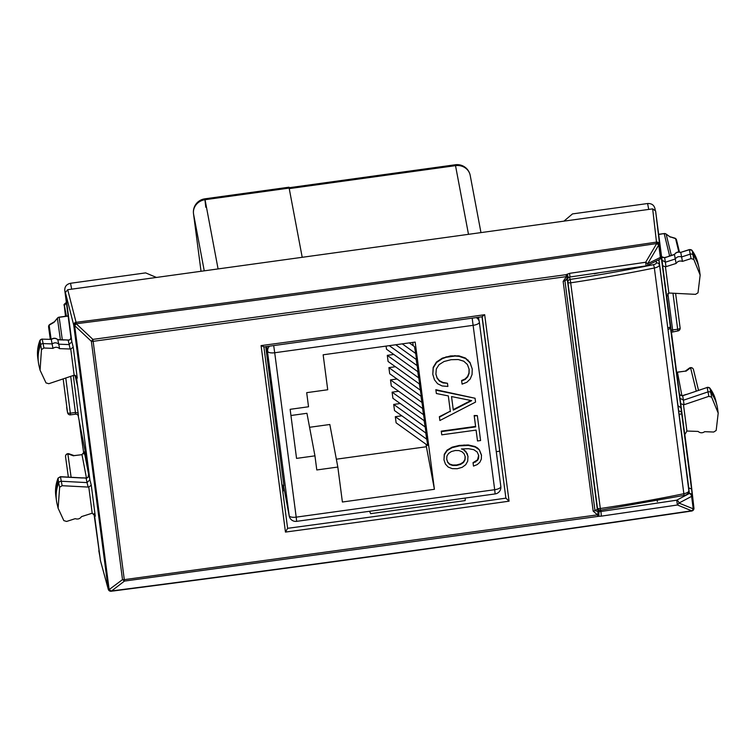 <?xml version="1.0" encoding="UTF-8"?>
<svg xmlns="http://www.w3.org/2000/svg" width="756" height="756" viewBox="0 0 756 756"><rect width="100%" height="100%" fill="white"/><g stroke="black" fill="none" stroke-linecap="round" stroke-linejoin="round"><path stroke-width="1.13" d="M569.429 277.131L570.232 279.408A2.655 2.466 160.7 0 0 567.936 282.281L597.438 508.013A2.655 2.466 160.7 0 0 597.552 508.476L597.032 507.002M599.432 272.718L594.273 273.785M567.501 281.034L567.936 282.281A2.655 0.964 172.6 0 0 570.818 282.801A597.249 216.188 -7.4 0 0 654.356 267.993A2.655 0.482 -101.6 0 0 653.401 264.676A594.594 215.233 -7.4 0 1 570.232 279.408L600.321 508.523A2.655 0.964 172.6 0 1 597.438 508.013L597.004 506.766M658.845 259.743L688.782 487.913L691.551 489.037L692.298 495.596A2.655 2.457 173.4 0 0 689.349 493.498A2.655 1.729 62.1 0 1 691.608 496.371A2.655 0.964 -7.4 0 0 692.298 495.596L693.932 508.051A2.655 2.495 173.6 0 1 693.932 508.098A2.655 2.655 0 0 1 692.458 510.782A2.655 1.758 -115.9 0 0 692.458 510.782A2.655 1.758 -115.9 0 0 693.233 508.826L678.964 503.071L691.608 496.371L693.233 508.826A2.655 0.964 -7.4 0 0 693.932 508.051L690.653 479.096M688.574 486.477L688.877 490.899A2.655 2.476 176.2 0 0 688.858 490.748L688.555 486.174M657.238 500.652L657.351 501.606M434.407 489.293L342.392 502.012L337.828 467.047L316.792 469.958L314.95 455.849L296.55 458.391L290.134 409.317L308.533 406.775L306.69 392.666L327.726 389.756L323.152 354.8L415.167 342.081L434.407 489.293L426.403 446.749L336.344 459.194M314.95 455.849L306.945 413.296L290.937 415.507M337.828 467.047L329.824 424.494L309.582 427.291M426.403 446.749L426.091 444.311M413.201 345.709L412.767 342.411M425.751 432.952L427.754 445.511L396.116 422.831L395.312 416.698L401.814 415.8M424.144 420.686L426.157 433.245L394.509 410.565L393.706 404.432L400.207 403.534M422.538 408.42L424.551 420.979L392.903 398.299L392.109 392.166L398.61 391.258M420.941 396.144L422.944 408.703L391.306 386.023L390.502 379.89L397.004 378.992M419.334 383.878L421.347 396.437L389.699 373.757L388.896 367.624L395.397 366.726M417.728 371.612L419.741 384.171L388.093 361.491L387.299 355.358L393.8 354.46M416.131 359.346L418.134 371.905L386.496 349.225L386.089 346.097M409.279 342.893L414.43 346.588L415.734 353.506L402.286 343.867M395.785 344.764L416.537 359.639L415.734 353.506M470.941 400.5L453.241 409.62M465.129 456.52L464.921 459.478L463.352 462.067L460.574 463.882L456.586 464.978L452.674 465.025L449.622 464.014L447.599 461.916L446.711 459.109M472.245 368.985L469.977 362.389L465.488 358.06L458.949 355.859L450.538 355.925L442.307 358.155L436.458 362.029L433.179 367.369L432.791 374.333L434.464 379.795L437.563 383.708L442.099 385.957L447.883 386.439L447.467 383.283L443.025 382.905L439.51 381.166L437.11 378.189L435.891 374.107L436.325 368.909L439.047 364.675L444.037 361.51L451.115 359.695L458.297 359.544L463.759 361.207L467.416 364.515L469.174 369.41L469.07 373.473L467.709 376.875L465.186 379.455L461.68 380.977L462.096 384.133L466.83 382.29L470.213 379.002L472.065 374.494L472.245 368.985L470.062 362.861L465.583 358.533L459.043 356.331L455.027 356.038L446.191 357.267L442.392 358.627L436.543 362.502L433.273 367.851L432.791 374.333M469.079 369.145L468.975 373.001L467.624 376.403L465.101 378.983L461.595 380.504L462.096 384.133M447.467 383.283L442.931 382.432L439.425 380.693L437.025 377.716L435.9 373.974M439.359 416.688L439.888 420.516L475.562 402.088L475.061 398.251L435.919 390.172L436.363 393.517L448.327 395.917L450.292 411.179L439.359 416.688L439.888 420.516M475.061 398.251L435.834 389.699L436.363 393.517M477.329 415.592L474.163 415.535L475.59 426.412L441.249 431.156L441.759 434.832L476.1 430.088L477.518 440.965L480.589 440.54L477.329 415.592L474.258 416.008L475.675 426.885L441.343 431.629L441.759 434.832M476.072 430.098L477.518 440.965M478.642 455.386L477.527 459.856L473.02 462.653L473.492 466.093L477.216 464.59L479.871 462.247L481.326 459.128L481.44 454.97L479.399 449.867L477.499 447.949L475.042 446.512L468.266 444.972L459.327 445.416L452.088 447.165L447.07 450.132L444.273 454.271L443.98 459.884L445.426 464.089L448.195 467.066L452.22 468.635L457.257 468.729L462.209 467.302L465.734 464.694L467.709 461.16L467.964 456.388L465.819 451.341L462.294 448.941M281.922 484.785L283.925 485.91L265.734 346.683M302.211 257.305L288.972 187.204L204.848 198.828L205.056 199.707L289.189 188.083M426.96 439.378L395.312 416.698M425.354 427.112L393.706 404.432M423.747 414.846L392.109 392.166M422.141 402.57L390.502 379.89M420.544 390.304L388.896 367.624M418.937 378.038L387.299 355.358M417.331 365.772L389.274 345.662M442.931 382.432L443.025 382.905M439.425 380.693L439.51 381.166M437.025 377.716L437.11 378.189M468.975 373.001L469.07 373.473M467.624 376.403L467.709 376.875M465.101 378.983L465.186 379.455M461.595 380.504L461.68 380.977M469.977 362.389L470.062 362.861M468.021 359.988L468.106 360.461M465.488 358.06L465.583 358.533M458.949 355.859L459.043 356.331M454.942 355.566L455.027 356.038M450.538 355.925L450.633 356.397M446.097 356.794L446.191 357.267M442.307 358.155L442.392 358.627M436.458 362.029L436.543 362.502M433.179 367.369L433.273 367.851M435.834 389.699L435.919 390.172M450.292 411.179L439.453 417.161M448.327 395.917L450.378 411.651M451.53 396.56L471.668 400.652L453.307 410.111L451.53 396.56M441.249 431.156L441.343 431.629M474.163 415.535L474.258 416.008M475.59 426.412L475.675 426.885M463.844 449.64L461.406 448.979L468.465 448.695L473.785 449.688L477.216 452.031L478.746 455.632L478.605 458.164L477.612 460.328L473.105 463.126L473.492 466.093M478.51 457.692L478.605 458.164M477.527 459.856L477.612 460.328M475.628 461.557L475.713 462.029M473.02 462.653L473.105 463.126M479.399 449.867L475.127 446.985L468.361 445.445L459.412 445.889L452.173 447.637L447.155 450.604L444.358 454.743L443.98 459.884M481.525 455.443L479.484 450.34M477.499 447.949L477.594 448.421M475.042 446.512L475.127 446.985M468.266 444.972L468.361 445.445M464.08 444.963L464.175 445.435M459.327 445.416L459.412 445.889M452.088 447.165L452.173 447.637M447.07 450.132L447.155 450.604M444.273 454.271L444.358 454.743M467.217 453.572L463.938 450.113M468.049 456.86L467.312 454.044M465.819 451.341L465.904 451.814M455.254 450.519L458.911 450.557L461.973 451.719L464.156 453.836L465.233 456.804L465.006 459.95L463.437 462.54L460.659 464.354L456.671 465.45L452.759 465.498L449.716 464.486L447.694 462.388L446.701 459.261L446.919 456.076L448.544 453.477L451.36 451.549L455.254 450.519M464.921 459.478L465.006 459.95M463.352 462.067L463.437 462.54M460.574 463.882L460.659 464.354M456.586 464.978L456.671 465.45M452.674 465.025L452.759 465.498M449.622 464.014L449.716 464.486M447.599 461.916L447.694 462.388M58.146 478.066L60.376 476.686L86.723 478.142L88.055 477.272L88.688 473.558L89.879 479.758L88.14 466.452L78.104 415.271M60.376 476.686L57.995 478.368A39.586 36.902 169.3 0 0 55.84 496.068L58.014 478.208L58.656 482.923A2.655 2.476 -10.7 0 1 61.349 481.26L87.034 482.602L89.879 479.758L91.268 485.201L88.783 487.034L88.178 487.072L87.034 482.602L86.089 478.009L86.723 478.142M88.178 487.072L62.134 485.702L59.648 487.242L58.108 508.212L63.825 520.61L66.604 521.451L75.213 518.663C77.849 519.533 79.947 518.852 81.516 516.613L92.204 513.211L95.313 516.168L95.095 515.375M58.108 508.212L57.097 504.006A39.813 37.11 -10.7 0 1 56.483 500.727A39.813 37.11 -10.7 0 1 58.656 482.923L59.648 487.242M95.218 515.753L91.268 485.201M65.81 458.675L68.361 477.102L65.81 458.684A2.655 2.457 172.1 0 0 65.819 458.703A2.655 2.457 172.1 0 0 65.819 458.712L68.361 477.102M74.107 455.594L69.061 453.808A2.655 2.06 109.5 0 0 67.86 453.846L71.111 477.244M74.249 455.641L81.998 454.668L84.313 451.871L88.726 475.023M73.956 455.613L81.998 454.668L86.449 478.009M88.717 473.766L88.055 477.272M70.894 336.874L71.839 341.75L69.032 344.585L58.77 344.188L59.563 348.639L70.743 349.017L73.228 347.174L71.839 341.75L65.403 292.525L67.709 289.709L76.072 322.321C269.892 297.58 463.352 270.846 656.444 242.118L656.718 243.536L658.703 244.982A2.655 1.72 -118.3 0 0 656.444 242.118L656.491 242.1A2.655 2.448 173.4 0 1 659.44 244.188A2.655 0.964 172.6 0 1 658.75 244.963L647.675 263.702L645.69 262.256L656.718 243.536C463.598 272.264 270.1 299.007 76.252 323.748L92.903 339.387L91.363 341.315A2.655 0.964 -7.4 0 0 93.149 341.334L124.296 579.644A2.655 0.964 172.6 0 1 122.51 579.625L124.485 581.071L111.217 591.239C305.027 566.244 498.497 539.51 691.636 511.037A2.655 2.655 0 0 0 692.411 510.801A2.655 1.758 -115.9 0 0 693.195 508.854A2.655 1.975 -67.9 0 1 691.655 510.782L691.636 511.037M59.563 348.639C57.475 346.909 55.273 346.824 52.958 348.374L43.933 348.015L41.476 349.584L40.068 370.194L46.012 382.905L48.8 383.708L74.164 375.193L77.273 378.151L73.228 347.174M75.005 375.269L77.707 386.647L75.402 375.42M88.14 466.452L76.328 376.119M70.913 337.356L64.77 290.313C64.666 286.533 66.594 284.18 70.535 283.273L145.643 272.888L156.435 277.443L563.938 221.139L572.49 213.91L647.599 203.525C651.644 203.345 654.101 205.084 654.98 208.75M70.847 336.543C70.96 339.038 70.072 340.247 68.182 340.153L68.087 340.002C70.053 340.096 70.979 338.981 70.856 336.656M54.659 321.602L57.409 318.285A2.655 2.495 -7.9 0 1 59.176 317.312L59.138 317.161A2.655 2.655 0 0 0 57.447 318.106A2.655 0.643 39.3 0 0 57.409 318.285L60.385 339.718M678.198 406.889L678.066 405.764L681.005 407.853L681.628 413.154A2.655 2.381 173.3 0 0 678.746 411.122M669.948 323.247L670.317 326.601A2.655 2.551 173.8 0 0 670.307 326.554L681.005 407.853M656.038 214.317L662.048 260.196L665.488 262.171L675.269 258.996L676.138 263.438L665.45 266.84L662.681 265.725L662.067 260.329M676.138 263.438C677.707 261.207 679.805 260.527 682.441 261.387L691.05 258.599L693.828 259.44L700.16 275.099L698.005 292.808L695.52 294.349L668.871 293.016L666.735 296.692L662.681 265.725M684.766 434.662L686.911 431.033L698.09 431.421C700.179 433.141 702.381 433.235 704.696 431.676L713.721 432.035L716.178 430.466L718.2 413.116L711.642 397.155L708.854 396.342L684.085 404.725L680.721 403.742L666.707 295.87M718.2 413.116L717.605 408.826A39.813 37.11 169.3 0 0 716.99 405.556A39.813 37.11 169.3 0 0 711.018 392.78A2.655 2.476 169.3 0 0 707.985 391.901L683.556 400.17L680.107 398.336M496.267 451.663L499.584 451.209M70.176 349.055L68.182 340.153L64.118 339.86L68.087 340.002M57.749 339.605L58.77 344.188C56.691 342.459 54.489 342.373 52.164 343.923L43.149 343.574A2.655 2.476 169.3 0 0 40.474 345.265A39.813 37.11 169.3 0 0 38.443 362.71A39.813 37.11 169.3 0 0 39.066 365.989L40.068 370.194M52.958 348.374L51.285 339.51C53.6 337.951 55.802 338.045 57.891 339.775L64.194 340.02M54.158 322.254L49.149 325.184A2.655 2.249 -120.3 0 1 49.896 324.39A2.655 2.249 -120.3 0 1 49.905 324.39A2.655 2.655 0 0 0 48.601 327.027L48.601 327.027A2.655 2.495 -7.9 0 1 49.149 325.184L51.115 339.349M661.585 256.624L662.521 257.484L664.656 257.56L666.008 266.717M661.585 256.681L664.637 257.739L674.475 254.574L675.269 258.996C676.837 256.766 678.945 256.086 681.581 256.955L690.19 254.158A2.655 2.476 -10.7 0 1 693.195 255.074A39.813 37.11 -10.7 0 1 698.95 267.539A39.813 37.11 -10.7 0 1 699.565 270.809L700.16 275.099M682.186 395.86L682.734 395.568L680.646 395.388L679.531 393.98M676.714 372.387L677.47 372.387L681.921 395.719M57.825 339.642C55.708 337.885 53.525 337.781 51.276 339.359L42.26 339.151A2.429 2.259 169.3 0 0 39.822 340.71A39.586 36.902 169.3 0 0 37.8 358.051L38.443 362.71M51.276 339.359L42.26 339.151L43.933 348.015M39.964 340.398L41.476 349.584M67.029 409.761L66.679 407.295A2.655 2.655 0 0 0 66.679 407.304L67.558 412.587A2.655 2.476 169.3 0 0 67.586 412.719A2.655 2.655 0 0 0 70.554 414.855L65.772 377.972M664.656 257.56L668.455 256.52M682.441 261.387L680.778 252.532C678.141 251.654 676.034 252.334 674.475 254.574L674.484 254.422C676.044 252.164 678.123 251.483 680.721 252.381L689.387 249.735A2.429 2.259 -10.7 0 1 692.137 250.567L693.828 259.44M680.646 395.388L679.521 393.885M685.352 371.13L676.696 372.235M693.526 369.882A2.655 2.485 166.3 0 0 690.578 367.794A2.655 2.117 -126.5 0 0 689.321 368.134A2.655 2.117 -126.5 0 0 689.311 368.134L685.248 371.149M669.863 236.704L674.683 238.083A2.655 2.296 106 0 1 675.58 238.622L678.831 251.965M669.665 236.647L675.58 238.622A2.655 2.485 166.3 0 1 676.535 240.002A2.655 2.655 0 0 0 674.683 238.083M691.948 250.34L692.137 250.567A39.586 36.902 169.3 0 1 697.864 262.965L698.95 267.539M680.702 252.381L689.387 249.565L691.05 258.599M709.761 388.055L709.96 388.282A2.429 2.259 169.3 0 0 707.181 387.478L708.854 396.342M686.193 394.585L707.181 387.478L682.715 395.738L684.085 404.725M707.191 387.308L709.893 388.149L715.894 400.982A39.586 36.902 169.3 0 0 709.96 388.282L711.642 397.155M283.188 485.494L283.982 490.701L282.725 490.89M482.016 316.792L505.896 498.147L482.186 316.773M156.435 277.443L67.709 289.709M100.435 560.574L108.203 588.99A2.655 2.495 164.7 0 0 108.269 589.302L100.435 560.574L94.368 514.146M99.981 557.049L93.971 513.768M98.809 550.727L100.009 557.21M656.095 214.647L655.613 210.962L652.664 208.873L563.938 221.139M690.653 479.02L684.747 433.887M465.29 498.043L465.157 500.595L370.638 513.655L369.571 511.273M285.456 532.073A10951.388 3964.133 -7.4 0 0 509.053 501.181L505.896 498.147A10948.732 3963.169 -7.4 0 1 287.611 528.321L263.901 346.928L287.611 528.321L285.456 532.073L261.085 345.605L263.882 346.758M261.085 345.605A10951.388 3964.133 -7.4 0 0 484.672 314.704L482.158 316.584M108.269 589.302L108.269 589.302A2.655 2.655 0 0 0 110.385 591.22A2.655 1.682 99.6 0 0 110.414 591.22A2.655 2.655 0 0 0 111.217 591.239M65.403 292.525L73.719 325.127L108.203 588.99A2.655 0.964 -7.4 0 0 109.147 589.538L111.179 590.994A10933.811 3689.667 172.5 0 0 691.655 510.782L677.423 504.999L678.964 503.071A2.655 1.729 -117.9 0 0 676.705 500.198L598.922 511.793L597.334 509.27L597.939 508.476M76.252 323.748L74.664 325.675A2.655 1.644 -78 0 1 76.025 322.311A2.655 2.448 -14.3 0 0 73.719 325.127A2.655 0.964 -7.4 0 0 74.664 325.675L109.147 589.538A2.655 1.682 99.6 0 0 110.385 591.22L110.433 591.23A2.655 1.682 99.6 0 1 109.195 589.548L122.51 579.625L91.363 341.315L74.712 325.685A2.655 1.644 -78 0 1 76.072 322.321L76.252 323.748M598.61 509.827A2.655 2.457 172.1 0 0 600.888 510.565L600.831 510.158M569.977 276.819L569.599 273.341L566.093 274.683L92.903 339.387L93.149 341.334L566.376 276.63L566.093 274.683L567.397 278.028L568.304 277.575L567.312 279.616L568.342 277.509M688.707 487.922L689.349 493.498L676.705 500.198L677.423 504.999L601.332 516.14L598.884 516.291L598.922 511.793L594.972 510.612A2.655 0.964 -7.4 0 1 593.186 511.16L597.514 514.855L124.296 579.644L124.485 581.071L598.884 516.291M597.665 516.282L597.977 511.982A2.655 0.954 -88.7 0 1 597.665 516.282M567.397 278.028L564.949 280.873L594.972 510.612L597.334 509.27L567.312 279.616L563.154 281.412L566.376 276.63L567.397 278.028L570.033 276.98L646.125 265.895A2.655 2.655 0 0 0 646.919 265.649L659.61 259.365A2.655 2.655 0 0 0 661.075 256.69A2.655 2.495 -6.5 0 0 661.065 256.653L655.613 210.962M646.919 265.649A2.655 1.748 63.7 0 0 647.675 263.702L660.375 257.418A2.655 1.748 63.7 0 1 659.619 259.365M567.227 274.126L568.342 277.565M601.332 516.14L600.888 510.565M660.404 250.756L661.065 256.653A2.655 0.964 -7.4 0 1 660.375 257.418L658.75 244.963A2.655 1.72 -118.3 0 0 656.491 242.1L652.664 208.873M653.401 264.676A3.978 1.446 -7.4 0 0 656.397 262.89L656.274 261.018M688.877 490.899C688.64 493.536 686.939 495.057 683.755 495.454A2.655 0.482 -101.6 0 0 683.859 493.725L654.356 267.993A6.634 2.4 -7.4 0 0 659.355 265.025A2.655 2.476 176.2 0 0 656.397 262.89M683.755 495.454L600.453 510.215L600.321 508.523A597.249 216.188 -7.4 0 0 683.859 493.725A6.634 2.4 -7.4 0 0 688.858 490.748L659.052 260.451M479.342 322.141L500.812 486.439A6.634 2.4 172.6 0 1 500.822 486.486L479.332 322.094A6.634 6.634 0 0 0 479.276 321.735A6.634 6.18 169.3 0 1 479.323 322.047A6.634 2.4 172.6 0 1 479.332 322.094A6.634 2.4 172.6 0 1 473.199 325.316L274.712 352.75L296.191 517.142L494.689 489.708L472.179 318.191M269.514 346.182A6.634 6.18 169.3 0 0 267.69 351.294A6.634 2.4 -7.4 0 0 274.712 352.75L273.691 345.615M478.444 317.303L479.276 321.735A6.634 6.18 169.3 0 0 476.252 317.615M500.822 486.486A6.634 2.4 172.6 0 1 494.689 489.708L495.152 493.923A6.634 6.634 0 0 0 500.822 486.486M296.654 521.347L296.191 517.142A6.634 2.4 -7.4 0 1 289.179 515.687A6.634 6.18 169.3 0 0 289.227 515.998A6.634 6.634 0 0 0 296.654 521.347L495.152 493.923M266.802 346.541L289.179 515.687L283.538 485.692L289.227 515.998M289.283 188.613L455.566 165.64A13.268 12.37 -10.7 0 1 470.213 175.449A13.268 13.268 0 0 0 455.348 164.761L468.493 234.322M218.078 268.928L205.056 199.707A13.268 12.37 -10.7 0 0 193.517 213.787L201.03 271.281L193.498 213.693A13.268 4.801 -7.4 0 0 193.517 213.787L204.252 270.837M205.774 207.248L204.848 198.828A13.268 13.268 0 0 0 193.498 213.693M62.134 485.702L60.461 476.838L82.536 478M73.512 455.84L67.86 453.846A2.655 2.495 172.1 0 0 65.545 456.662L65.81 458.684A2.655 2.655 0 0 0 65.819 458.703M92.204 513.211L88.783 487.034M74.164 375.193L70.743 349.017M66.415 316.15L64.543 306.36A2.655 2.495 -10.8 0 1 66.5 303.6M66.556 302.324C64.241 304.054 63.476 305.037 64.241 305.292L65.488 316.244A2.655 0.964 -7.4 0 0 65.488 316.263A2.655 0.964 -7.4 0 0 65.488 316.244L64.543 306.36M83.765 453.543L79.257 421.546M73.304 375.42L78.454 415.989C77.944 414.855 76.98 414.241 75.572 414.165L70.554 414.855M62.304 339.784L59.176 317.312L68.134 316.074M83.84 453.978L80.599 431.856A2.655 0.964 172.6 0 1 80.599 431.856A2.655 0.964 172.6 0 1 80.599 431.837M75.515 413.986L75.42 412.474L78.227 413.05M70.686 376.299L75.42 412.474L70.374 413.173A2.655 0.964 172.6 0 1 67.558 412.587L63.154 378.85M668.871 293.016L665.45 266.84M684.756 434.615L680.721 403.742M686.911 431.033L683.49 404.857M667.86 327.83A2.655 0.964 -7.4 0 0 670.307 326.554L660.394 250.661M670.326 237.119L666.159 234.171A2.655 2.485 166.3 0 0 664.212 233.708L669.627 255.972M671.337 255.415L666.159 234.171A2.655 0.718 -54.7 0 0 666.074 234.02A2.655 2.655 0 0 0 664.174 233.557L658.684 234.473M671.215 330.306L672.623 329.947L672.812 331.449M671.47 332.253L677.858 330.939L677.669 329.257L672.623 329.947L667.85 293.479M679.181 414.43A2.655 0.964 -7.4 0 0 681.628 413.154L691.551 489.037M50.293 339.312L48.866 329.049A2.655 2.655 0 0 0 48.875 329.068L50.312 339.321M685.957 371.215L690.578 367.794L696.229 391.013M670.024 236.817L666.074 234.02A2.655 0.718 -54.7 0 0 665.866 233.982M677.858 330.939A2.655 2.655 0 0 0 680.126 327.962L675.59 293.3L680.116 327.943A2.655 0.964 172.6 0 1 680.126 327.962A2.655 0.964 172.6 0 1 677.669 329.257L672.953 293.167M676.582 240.257A2.655 2.485 166.3 0 0 676.535 240.002L679.455 252.022M65.885 296.201L64.77 290.313M70.535 283.273L71.659 289.161M647.599 203.525L648.724 209.421M509.053 501.181L484.672 314.704M659.024 260.262L658.948 259.695M569.599 273.341L645.69 262.256L646.125 265.895M593.186 511.16L563.154 281.412M597.542 508.457A2.655 2.655 0 0 0 600.453 510.215M480.967 232.602L470.213 175.449M289.113 187.724L455.348 164.761M82.461 477.839L86.089 478.009M55.84 496.068L56.483 500.727M69.079 453.817A2.655 2.655 0 0 0 65.545 456.662M86.685 477.981L87.79 477.367M81.96 454.507L84.313 451.918M80.599 431.856L79.248 421.536M68.116 315.913L59.138 317.161M54.489 321.706L49.896 324.39M54.366 321.858L57.447 318.106M668.077 329.512A2.655 2.655 0 0 0 670.317 326.601M64.118 339.86L57.796 339.614M42.185 339L39.832 340.55L37.8 358.051M66.991 409.535L66.679 407.304M48.866 329.049L48.601 327.027M67.001 409.639L67.586 412.719M664.174 233.557L658.665 234.313M682.148 395.7L680.882 395.397M685.427 371.12L677.423 372.226M668.446 256.35L674.503 254.394M692.08 250.444L697.864 262.965M682.734 395.568L686.183 394.415M689.302 368.144A2.655 2.655 0 0 1 693.479 369.637L698.497 390.247M715.894 400.982L716.99 405.556M689.387 249.565L692.08 250.453M655.206 209.932L654.923 208.429M263.731 346.957L482.394 316.745M690.653 479.058L693.932 508.098M660.394 250.708L661.075 256.69"/></g></svg>
